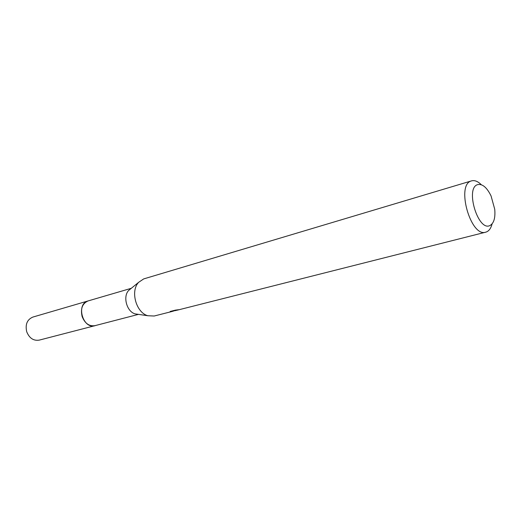 <?xml version="1.0" encoding="UTF-8"?>
<svg xmlns="http://www.w3.org/2000/svg" width="521" height="521" viewBox="0 0 521 521"><rect width="100%" height="100%" fill="white"/><g stroke="black" fill="none" stroke-linecap="round" stroke-linejoin="round"><path stroke-width="0.78" d="M95.428 325.54L95.011 325.664C82.937 329.506 75.695 304.257 87.945 300.975L131.299 288.295M95.675 325.456C83.523 330.49 75.265 304.42 87.938 300.975L88.479 300.819M138 314.3L135.108 313.876C126.805 311.682 122.643 296.599 128.648 290.457L130.914 288.614M171.494 311.63L154.183 316.013L147.834 315.739C136.105 312.639 130.139 291.005 138.619 282.336L143.705 278.911L471.583 180.859C474.631 180.051 477.868 181.334 481.293 184.714M176.678 310.269L175.649 310.581M492.098 223.887C491.036 228.016 489.232 230.666 486.673 231.852L485.735 232.171C470.645 237.596 455.784 184.538 471.388 180.924L471.583 180.859M171.813 311.551L174.561 310.718L170.347 311.786L170.165 311.46L175.388 310.138L178.703 309.708L177.127 310.21L485.735 232.171M489.955 225.528C478.102 231.858 464.869 187.853 477.685 184.623C482.407 183.646 486.861 187.417 491.056 195.922L494.735 209.253C495.478 217.921 493.888 223.34 489.955 225.528M175.063 310.223L175.199 310.672M170.237 311.441L170.347 311.786M174.45 310.373L174.561 310.718M88.173 300.891C82.37 303.443 80.351 308.66 82.123 316.521C84.89 323.45 89.189 326.498 95.011 325.664L39.212 340.128C33.5 340.981 29.339 338.194 26.721 331.76C25.093 324.44 27.138 319.549 32.849 317.081L88.603 300.78M95.011 325.651L138.488 314.371M135.108 313.876L147.834 315.739M128.648 290.457L138.619 282.336"/></g></svg>
